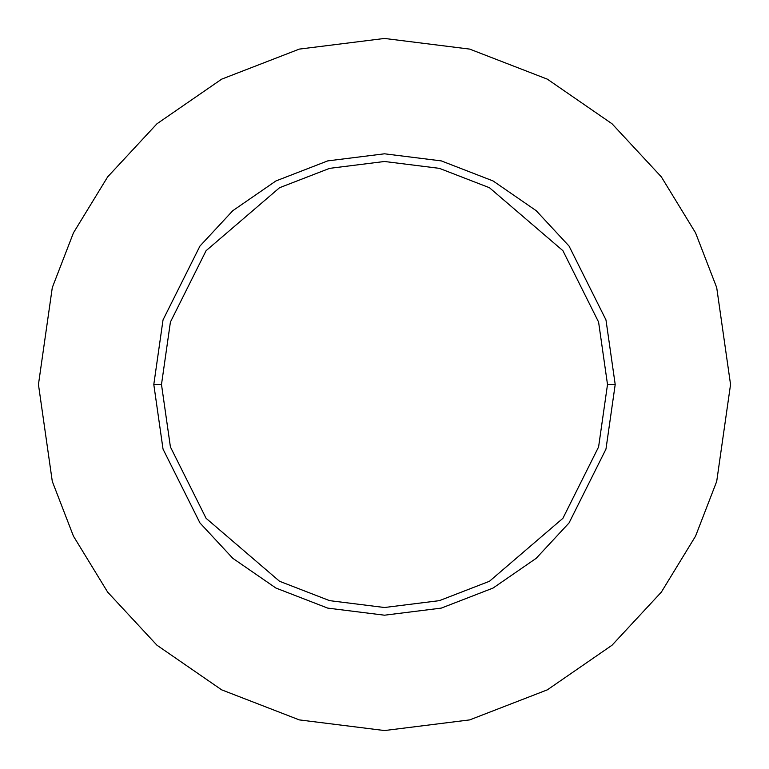 <?xml version="1.0" encoding="UTF-8"?>
<svg xmlns="http://www.w3.org/2000/svg" width="769" height="769" viewBox="0 0 769 769"><rect width="100%" height="100%" fill="white"/><g stroke="black" fill="none" stroke-linecap="round" stroke-linejoin="round"><path stroke-width="1.15" d="M607.51 384.5L598.59 446.943L562.908 518.306L489.449 581.277L439.397 600.647L384.5 607.51L329.603 600.647L279.551 581.277L206.092 518.306L170.41 446.943L161.49 384.5L153.8 384.5L163.028 449.096L199.94 522.92L232.805 558.313L275.936 588.054L327.709 608.106L384.5 615.2L441.291 608.106L493.064 588.054L536.195 558.313L569.06 522.92L605.972 449.096L615.2 384.5L607.51 384.5L598.59 322.057L562.908 250.694L489.449 187.723L439.397 168.353L384.5 161.49L329.603 168.353L279.551 187.723L206.092 250.694L170.41 322.057L161.49 384.5L170.41 446.943L206.092 518.306L279.551 581.277L329.603 600.647L384.5 607.51L439.397 600.647L489.449 581.277L562.908 518.306L598.59 446.943L607.51 384.5L615.2 384.5L605.972 449.096L569.06 522.92L536.195 558.313L493.064 588.054L441.291 608.106L384.5 615.2L327.709 608.106L275.936 588.054L232.805 558.313L199.94 522.92L163.028 449.096L153.8 384.5L163.028 319.904L199.94 246.08L232.805 210.687L275.936 180.946L327.709 160.894L384.5 153.8L441.291 160.894L493.064 180.946L536.195 210.687L569.06 246.08L605.972 319.904L615.2 384.5L605.972 319.904L569.06 246.08L536.195 210.687L493.064 180.946L441.291 160.894L384.5 153.8L327.709 160.894L275.936 180.946L232.805 210.687L199.94 246.08L163.028 319.904L153.8 384.5L161.49 384.5L170.41 322.057L206.092 250.694L279.551 187.723L329.603 168.353L384.5 161.49L439.397 168.353L489.449 187.723L562.908 250.694L598.59 322.057L607.51 384.5M730.55 384.5L716.708 481.394L695.561 536.137L661.34 592.13L612.037 645.22L547.345 689.841L469.686 719.899L384.5 730.55L299.314 719.899L221.655 689.841L156.963 645.22L107.66 592.13L73.44 536.137L52.292 481.394L38.45 384.5L52.292 287.606L73.44 232.863L107.66 176.87L156.963 123.78L221.655 79.159L299.314 49.101L384.5 38.45L469.686 49.101L547.345 79.159L612.037 123.78L661.34 176.87L695.561 232.863L716.708 287.606L730.55 384.5L716.708 287.606L695.561 232.863L661.34 176.87L612.037 123.78L547.345 79.159L469.686 49.101L384.5 38.45L299.314 49.101L221.655 79.159L156.963 123.78L107.66 176.87L73.44 232.863L52.292 287.606L38.45 384.5L52.292 481.394L73.44 536.137L107.66 592.13L156.963 645.22L221.655 689.841L299.314 719.899L384.5 730.55L469.686 719.899L547.345 689.841L612.037 645.22L661.34 592.13L695.561 536.137L716.708 481.394L730.55 384.5"/></g></svg>

